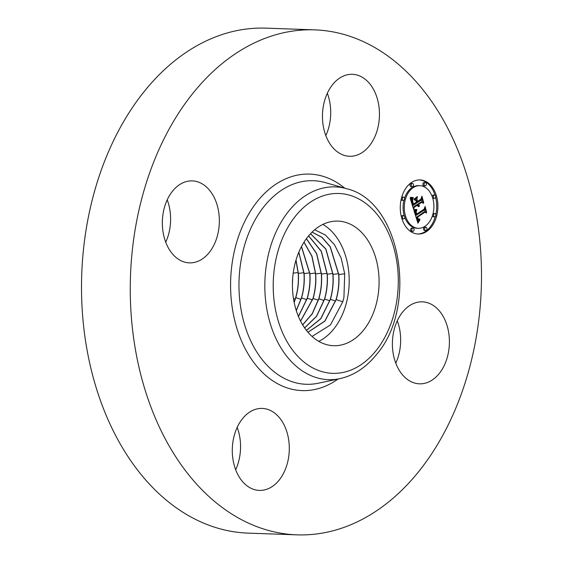 <?xml version="1.0" encoding="UTF-8"?>
<svg xmlns="http://www.w3.org/2000/svg" width="563" height="563" viewBox="0 0 563 563"><rect width="100%" height="100%" fill="white"/><g stroke="black" fill="none" stroke-linecap="round" stroke-linejoin="round"><path stroke-width="0.84" d="M318.757 341.354A62.345 43.309 92 0 0 348.863 272.879A62.345 43.309 92 0 0 322.873 224.412M312.057 336.463L330.446 324.935L342.797 301.775L343.923 297.546L344.711 273.794L341.129 258.044L334.485 244.722L325.379 235.017L314.661 229.774M292.767 292.887A62.345 43.309 92 0 0 333.563 345.71A62.345 43.309 92 0 0 378.744 273.928A62.345 43.309 92 0 0 337.948 221.104A62.345 43.309 92 0 0 292.767 292.887M212.701 194.742A41.015 28.488 -88 0 1 216.368 239.191A41.015 28.488 -88 0 1 189.407 262.872A41.015 28.488 -88 0 1 168.991 249.022A41.015 28.488 -88 0 1 165.325 204.573A41.015 28.488 -88 0 1 192.293 180.892A41.015 28.488 -88 0 1 212.701 194.742M167.218 199.837A41.015 28.488 -88 0 1 168.647 234.124A41.015 28.488 -88 0 1 165.726 242.21M369.258 146.028A41.015 28.488 -88 0 1 349.51 156.282A41.015 28.488 -88 0 1 323.922 129.335A41.015 28.488 -88 0 1 332.642 84.563A41.015 28.488 -88 0 1 352.396 74.309A41.015 28.488 -88 0 1 377.984 101.256A41.015 28.488 -88 0 1 369.258 146.028M327.321 93.247A41.015 28.488 -88 0 1 325.829 135.627M242.491 418.689A41.015 28.488 -88 0 1 262.238 408.428A41.015 28.488 -88 0 1 287.827 435.382A41.015 28.488 -88 0 1 279.107 480.155A41.015 28.488 -88 0 1 259.353 490.408A41.015 28.488 -88 0 1 233.765 463.462A41.015 28.488 -88 0 1 242.491 418.689M237.171 427.373A41.015 28.488 -88 0 1 235.679 469.753M296.99 534.85L248.241 533.133A252.646 175.501 -88 0 1 90.608 367.132A252.646 175.501 -88 0 1 144.353 91.34A252.646 175.501 -88 0 1 266.01 28.15L314.759 29.867A252.646 175.501 -88 0 1 472.392 195.868A252.646 175.501 -88 0 1 418.647 471.66A252.646 175.501 -88 0 1 296.99 534.85A252.646 175.501 -88 0 1 139.357 368.849A252.646 175.501 -88 0 1 193.102 93.057A252.646 175.501 -88 0 1 314.759 29.867M397.274 320.79A41.015 28.488 -88 0 1 395.782 363.163M399.047 369.975A41.015 28.488 -88 0 1 395.381 325.52A41.015 28.488 -88 0 1 422.341 301.845A41.015 28.488 -88 0 1 442.757 315.688A41.015 28.488 -88 0 1 446.417 360.144A41.015 28.488 -88 0 1 419.456 383.825A41.015 28.488 -88 0 1 399.047 369.975M312.071 232.125L321.994 237.297L330.249 246.721L338.813 274.526C339.405 283.062 338.532 291.423 336.195 299.607L324.95 321.079L307.968 332.261M307.933 332.226L324.858 321.023L336.062 299.607C338.391 291.472 339.264 283.112 338.68 274.519L330.15 246.77L321.923 237.354L312.043 232.153M310.537 233.687L325.893 249.015L333.029 274.364C333.62 282.865 332.747 291.184 330.425 299.333L320.847 318.721L306.441 330.397M306.399 330.347L320.748 318.665L330.291 299.326C332.606 291.219 333.479 282.9 332.895 274.364L325.787 249.071L310.494 233.736M308.608 235.862L321.36 251.302L327.251 274.202L332.832 273.512M304.597 327.884L316.512 316.251L324.513 299.044C326.821 290.987 327.687 282.71 327.117 274.202L321.255 251.358L308.559 235.925M304.639 327.947L316.61 316.307L324.647 299.052C326.962 290.987 327.828 282.703 327.251 274.202M302.676 324.9L312.303 313.767L318.876 298.77C321.177 290.747 322.036 282.506 321.466 274.047L316.716 253.674L306.42 238.656M302.627 324.823L312.205 313.704L318.742 298.763C321.044 290.726 321.902 282.485 321.332 274.04L316.603 253.73L306.371 238.726M315.547 273.878L311.881 256.278L303.985 242.231M300.6 321.156L313.105 298.489C315.393 290.487 316.251 282.288 315.688 273.885L311.986 256.214L304.041 242.139M300.551 321.065L312.972 298.481C315.259 290.515 316.117 282.316 315.554 273.885M298.404 316.42L307.201 298.207C309.474 290.255 310.333 282.091 309.77 273.724L301.451 246.622M298.453 316.54L307.335 298.207C309.615 290.276 310.466 282.119 309.903 273.724L301.515 246.51M296.293 310.649L301.564 297.926C303.83 290.008 304.682 281.887 304.119 273.562L298.847 252.147M296.244 310.494L301.43 297.926C303.696 290.036 304.548 281.915 303.985 273.562L298.784 252.294M294.168 302.507L295.793 297.644C298.045 289.79 298.897 281.711 298.341 273.4L296.018 260.036M294.118 302.275L295.652 297.644C297.911 289.762 298.763 281.683 298.207 273.4L295.948 260.268M292.415 284.653L292.725 277.643M292.457 282.45L292.57 279.839M411.553 182.482A27.066 18.804 -88 0 1 420.033 179.935A27.066 18.804 -88 0 1 437.592 201.434A27.066 18.804 -88 0 1 426.62 231.492A27.066 18.804 -88 0 1 418.133 234.039A27.066 18.804 -88 0 1 400.575 212.547A27.066 18.804 -88 0 1 411.553 182.482M413.151 187.683A21.331 14.814 -88 0 1 419.836 185.677A21.331 14.814 -88 0 1 433.665 202.61A21.331 14.814 -88 0 1 425.016 226.298A21.331 14.814 -88 0 1 418.337 228.304A21.331 14.814 -88 0 1 404.501 211.364A21.331 14.814 -88 0 1 413.151 187.683M414.058 210.428L416.683 210.449L415.677 212.525L416.233 215.277L424.439 209.964L424.875 208.155L426.381 213.053L425.037 212.138L417.542 217.128L418.295 219.028L419.794 219.098L419.702 219.464L418.351 219.479L417.38 217.381L416.972 217.508L418.027 220.126L419.801 220.091L417.943 223.194L413.925 210.421M414.375 209.478L416.866 209.513L415.248 209.95L414.185 209.471M416.226 211.716L416.62 214.13L424.199 209.098L425.093 206.452L426.648 212.3L425.072 207.177L424.361 209.38L416.507 214.602L416.141 211.716M410.202 198.317L413.003 198.563L412.095 201.23L413.143 205.425L416.669 203.081L416.465 202.427L413.355 204.496L412.51 201.582L412.756 199.534L412.665 201.294L413.481 204.095L416.388 202.159L415.888 200.541L414.087 199.675L417.246 197.571L416.55 200.203L417.303 202.659L421.103 200.132L421.659 198.106L423.277 203.363L421.757 202.272L418.52 204.425L419.301 205.889L418.316 204.566L417.964 204.798L419.048 206.628L418.056 206.361L417.331 205.221L414.15 207.339L413.622 209.429L410.202 198.317M410.751 197.324L413.312 197.585L412.179 198L410.385 197.31M417.366 196.55L414.087 199.07L417.366 196.55M417.655 201.315L420.878 199.168L421.94 196.191L423.728 202.793L421.919 196.923L421.047 199.379L417.528 201.716L416.979 199.119L417.401 201.308M403.214 215.763A1.64 1.14 -88 0 1 403.727 215.615A1.64 1.14 -88 0 1 404.79 216.917A1.64 1.14 -88 0 1 404.128 218.74A1.64 1.14 -88 0 1 403.615 218.887A1.64 1.14 -88 0 1 402.545 217.585A1.64 1.14 -88 0 1 403.214 215.763M411.891 183.601A1.64 1.14 -88 0 1 412.405 183.447A1.64 1.14 -88 0 1 413.474 184.748A1.64 1.14 -88 0 1 412.806 186.571A1.64 1.14 -88 0 1 412.292 186.726A1.64 1.14 -88 0 1 411.229 185.417A1.64 1.14 -88 0 1 411.891 183.601M402.967 197.268A1.64 1.14 -88 0 1 403.481 197.113A1.64 1.14 -88 0 1 404.544 198.415A1.64 1.14 -88 0 1 403.882 200.238A1.64 1.14 -88 0 1 403.368 200.393A1.64 1.14 -88 0 1 402.299 199.091A1.64 1.14 -88 0 1 402.967 197.268M434.038 195.241A1.64 1.14 -88 0 1 434.559 195.087A1.64 1.14 -88 0 1 435.621 196.388A1.64 1.14 -88 0 1 434.953 198.211A1.64 1.14 -88 0 1 434.439 198.366A1.64 1.14 -88 0 1 433.376 197.064A1.64 1.14 -88 0 1 434.038 195.241M424.762 182.757A1.64 1.14 -88 0 1 425.276 182.602A1.64 1.14 -88 0 1 426.346 183.904A1.64 1.14 -88 0 1 425.677 185.727A1.64 1.14 -88 0 1 425.164 185.881A1.64 1.14 -88 0 1 424.101 184.58A1.64 1.14 -88 0 1 424.762 182.757M426.275 230.38A1.64 1.14 -88 0 1 425.762 230.534A1.64 1.14 -88 0 1 424.699 229.232A1.64 1.14 -88 0 1 425.361 227.41A1.64 1.14 -88 0 1 425.874 227.255A1.64 1.14 -88 0 1 426.937 228.557A1.64 1.14 -88 0 1 426.275 230.38M413.404 231.224A1.64 1.14 -88 0 1 412.89 231.372A1.64 1.14 -88 0 1 411.827 230.07A1.64 1.14 -88 0 1 412.489 228.247A1.64 1.14 -88 0 1 413.003 228.099A1.64 1.14 -88 0 1 414.065 229.401A1.64 1.14 -88 0 1 413.404 231.224M435.199 216.706A1.64 1.14 -88 0 1 434.685 216.861A1.64 1.14 -88 0 1 433.623 215.559A1.64 1.14 -88 0 1 434.291 213.736A1.64 1.14 -88 0 1 434.805 213.581A1.64 1.14 -88 0 1 435.868 214.89A1.64 1.14 -88 0 1 435.199 216.706M414.15 207.339L412.968 207.297L416.148 205.178L417.331 205.221M418.576 204.587L417.134 204.524L416.909 205.206M421.757 202.272L420.582 202.23L417.387 204.531M421.11 200.104L421.778 202.286M415.804 198.535L415.417 200.315M411.377 198.605L410.279 198.563L411.771 198.633L410.941 200.709M419.048 206.628L418.562 206.614M419.146 206.473L418.168 206.438M418.992 206.396L418.063 206.368M418.851 206.311L417.964 206.276M418.71 206.206L417.866 206.178M418.59 206.093L417.774 206.065M418.471 205.967L417.683 205.938M418.365 205.826L417.598 205.798M418.274 205.671L417.514 205.643M418.189 205.502L417.436 205.474M418.112 205.326L417.359 205.298M418.042 205.129L416.866 205.087M417.999 204.967L416.824 204.925M417.964 204.798L416.782 204.756M419.4 205.586L418.851 205.565M419.28 205.509L418.788 205.495M419.161 205.432L418.724 205.418M419.055 205.34L418.661 205.326M418.956 205.242L418.598 205.228M418.52 204.425L417.338 204.39M417.303 202.659L416.529 202.631M416.55 200.203L415.367 200.161M416.465 202.427L416.008 202.413M413.143 205.425L412.383 205.404M413.031 205.023L412.257 204.995M412.714 203.982L411.94 203.954M412.524 203.377L411.75 203.349M412.426 203.053L411.652 203.032M412.341 202.75L411.56 202.722M412.271 202.462L411.469 202.434M412.215 202.187L411.384 202.159M412.165 201.927L411.307 201.892M412.13 201.681L411.229 201.645M412.109 201.448L411.159 201.413M412.095 201.23L411.089 201.195M412.095 201.033L411.025 200.998M412.109 200.843L410.969 200.808M412.13 200.66L410.955 200.625M412.172 200.47L410.99 200.428M412.229 200.266L411.046 200.224M412.292 200.055L411.117 200.013M412.376 199.83L411.194 199.788M412.475 199.598L411.293 199.555M412.58 199.358L411.405 199.316M412.707 199.105L411.532 199.063M412.848 198.838L411.673 198.795M411.56 198.626L410.378 198.584M411.166 198.57L410.272 198.535M411.053 198.542L410.265 198.514M410.927 198.514L410.258 198.493M410.8 198.486L410.251 198.465M418.471 220.422L417.521 221.843M417.007 220.21L418.781 220.436M417.38 217.381L416.106 217.367M418.668 219.352L419.534 219.535M425.037 212.138L423.855 212.096L416.437 217.346M424.291 210.062L424.931 212.131M415.459 210.569L414.523 212.321L415.698 212.364M413.953 210.499L415.388 210.562M418.337 222.491L417.718 222.469M418.527 222.16L417.605 222.132M418.724 221.843L417.542 221.801M418.914 221.541L417.732 221.498M419.104 221.245L417.922 221.21M419.287 220.97L418.112 220.928M419.477 220.703L418.295 220.661M419.66 220.457L418.886 220.429M418.64 220.429L417.457 220.386M418.506 220.407L417.324 220.365M418.379 220.365L417.197 220.323M418.26 220.302L417.077 220.26M418.14 220.224L416.993 220.182M418.027 220.126L416.965 220.084M417.922 219.999L416.93 219.964M417.816 219.859L416.88 219.83M417.711 219.697L416.831 219.669M417.612 219.514L416.775 219.486M417.521 219.31L416.711 219.281M417.422 219.084L416.641 219.056M417.338 218.838L416.564 218.817M417.246 218.578L416.479 218.55M417.19 218.374L416.416 218.345M417.134 218.17L416.353 218.141M417.077 217.951L416.282 217.923M417.021 217.733L416.219 217.705M416.972 217.508L416.141 217.48M419.069 219.654L418.71 219.64M419.21 219.626L418.583 219.605M419.365 219.591L418.492 219.556M419.702 219.464L418.52 219.422M419.885 219.373L419.104 219.352M418.851 219.359L418.203 219.331M418.647 219.31L418.168 219.288M418.464 219.197L418.091 219.19M417.542 217.128L416.36 217.086M416.233 215.277L415.445 215.249M416.163 215.094L415.388 215.066M416.099 214.904L415.325 214.876M416.029 214.714L415.269 214.686M415.966 214.524L415.205 214.496M415.909 214.334L415.149 214.306M415.839 214.102L415.072 214.074M415.783 213.877L415.001 213.849M415.74 213.659L414.938 213.63M415.698 213.454L414.868 213.419M415.677 213.25L414.804 213.222M415.663 213.06L414.741 213.025M415.656 212.87L414.685 212.835M415.663 212.694L414.628 212.659M415.677 212.525L414.572 212.483M415.74 212.202L414.558 212.16M415.79 212.04L414.607 211.998M415.846 211.878L414.671 211.836M415.923 211.709L414.741 211.667M416.008 211.547L414.832 211.505M416.106 211.378L414.924 211.336M416.219 211.209L415.037 211.167M416.339 211.034L415.163 210.991M416.472 210.858L415.297 210.822M416.62 210.682L415.438 210.646M415.262 210.555L414.087 210.513M417.338 196.902L416.859 196.888M415.698 209.598L414.692 209.9M415.522 209.957L414.973 209.936M415.811 209.943L414.741 209.908M416.127 209.929L414.945 209.886M416.458 209.893L415.276 209.851M416.887 209.837L415.705 209.795M414.804 209.556L414.185 209.535M414.586 209.527L414.185 209.513M412.116 197.662L411.666 197.93M410.497 197.543L412.285 197.669M412.742 197.986L411.799 197.958M413.01 197.944L411.827 197.909M413.277 197.88L412.095 197.838M412.003 197.641L410.821 197.599M411.708 197.592L410.526 197.55M411.398 197.522L410.371 197.486M411.081 197.43L410.357 197.409M424.361 209.38L423.805 209.359M421.047 199.379L420.589 199.358M417.542 234.011A27.066 18.804 92 0 0 425.438 231.456A27.066 18.804 92 0 0 435.29 216.642M435.811 214.594A27.066 18.804 92 0 0 435.6 197.092M435.1 195.312A27.066 18.804 92 0 0 419.449 179.928M419.836 185.677L418.654 185.635A21.331 14.814 92 0 0 411.968 187.641A21.331 14.814 92 0 0 404.523 198.282M403.981 200.168A21.331 14.814 92 0 0 404.269 215.833M404.804 217.409A21.331 14.814 92 0 0 417.155 228.261L418.337 228.304M403.727 215.615L402.545 215.573A1.64 1.14 92 0 0 402.031 215.728A1.64 1.14 92 0 0 401.384 216.846M401.891 218.627A1.64 1.14 92 0 0 402.432 218.852L403.615 218.887M412.405 183.447L411.229 183.404A1.64 1.14 92 0 0 410.716 183.559A1.64 1.14 92 0 0 410.047 185.382A1.64 1.14 92 0 0 411.11 186.684L412.292 186.726M403.481 197.113L402.299 197.071A1.64 1.14 92 0 0 401.785 197.226A1.64 1.14 92 0 0 401.7 197.296M401.18 199.344A1.64 1.14 92 0 0 402.186 200.351L403.368 200.393M434.559 195.087L433.376 195.044A1.64 1.14 92 0 0 432.863 195.199A1.64 1.14 92 0 0 432.187 196.529M432.715 198.099A1.64 1.14 92 0 0 433.264 198.324L434.439 198.366M425.276 182.602L424.101 182.56A1.64 1.14 92 0 0 423.587 182.715A1.64 1.14 92 0 0 422.919 184.537A1.64 1.14 92 0 0 423.981 185.839L425.164 185.881M425.874 227.255L424.699 227.213A1.64 1.14 92 0 0 424.185 227.368A1.64 1.14 92 0 0 423.517 229.19A1.64 1.14 92 0 0 424.579 230.492L425.762 230.534M413.003 228.099L411.827 228.057A1.64 1.14 92 0 0 411.314 228.212A1.64 1.14 92 0 0 410.645 230.028A1.64 1.14 92 0 0 411.708 231.337L412.89 231.372M434.805 213.581L433.623 213.546A1.64 1.14 92 0 0 433.109 213.694A1.64 1.14 92 0 0 433.01 213.771M432.468 215.657A1.64 1.14 92 0 0 433.51 216.818L434.685 216.861M288.805 211.012A96.435 66.99 -88 0 1 346.597 188.704C401.201 201.265 418.471 306.715 376.309 354.774C365.964 367.555 353.831 375.514 339.911 378.646A96.435 66.99 -88 0 1 270.346 323.908A96.435 66.99 -88 0 1 288.805 211.012M295.589 215.995A89.974 62.5 -88 0 1 383.699 223.863A89.974 62.5 -88 0 1 375.915 350.826A89.974 62.5 -88 0 1 287.806 342.951A89.974 62.5 -88 0 1 295.589 215.995M339.911 378.646L318.285 383.22A101.854 70.755 -88 0 1 244.806 325.407A101.854 70.755 -88 0 1 264.307 206.178A101.854 70.755 -88 0 1 325.344 182.616L346.597 188.704M337.997 379.047A108.314 75.245 -88 0 1 242.449 343.064A108.314 75.245 -88 0 1 257.523 201.202A108.314 75.245 -88 0 1 344.711 188.162M336.195 299.607L342.825 301.817M338.813 274.526L344.711 273.794M333.029 274.364L338.616 273.674M330.425 299.333L335.618 301.064M324.647 299.052L329.848 300.783M321.466 274.04L327.054 273.351M318.876 298.77L324.077 300.501M315.688 273.885L321.269 273.189M313.105 298.489L318.306 300.22M309.903 273.724L315.484 273.034M307.335 298.207L312.535 299.938M304.119 273.562L309.706 272.872M301.564 297.926L306.758 299.657M298.341 273.4L303.921 272.71M295.793 297.644L300.987 299.375M293.21 273.161L298.137 272.548M293.45 298.51L295.216 299.094M410.659 198.45L410.237 198.436"/></g></svg>
